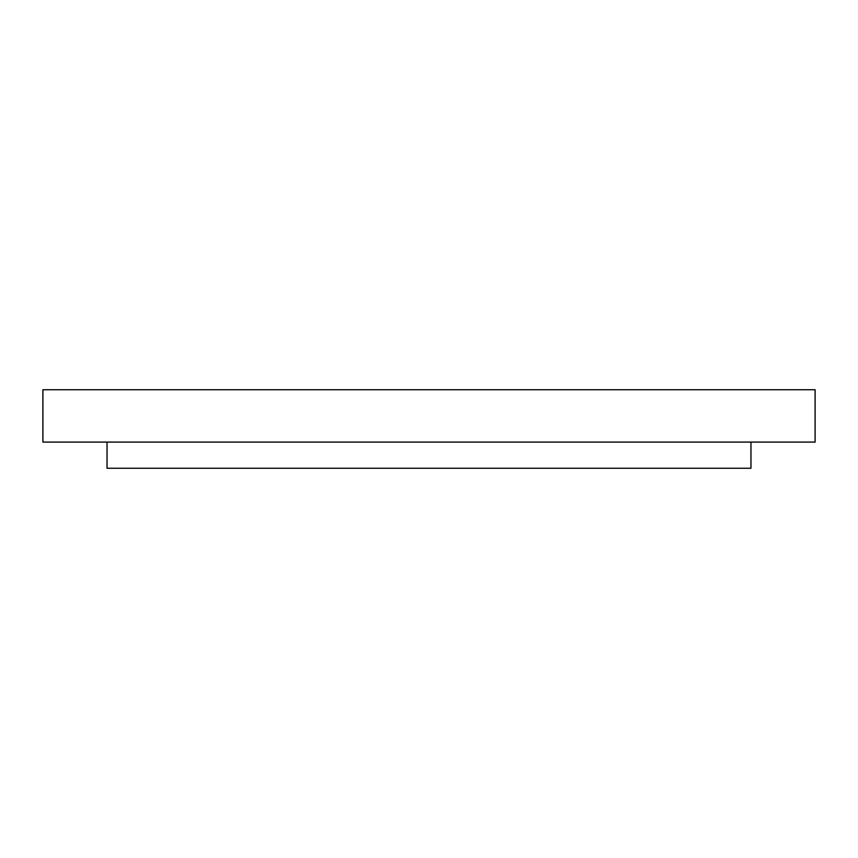 <?xml version="1.0" encoding="UTF-8"?>
<svg xmlns="http://www.w3.org/2000/svg" width="858" height="858" viewBox="0 0 858 858"><rect width="100%" height="100%" fill="white"/><g stroke="black" fill="none" stroke-linecap="round" stroke-linejoin="round"><path stroke-width="1.29" d="M750.965 442.084L750.965 468.264L107.035 468.264L107.035 442.084M815.1 442.084L42.9 442.084L42.9 389.736L815.1 389.736L815.1 442.084"/></g></svg>
